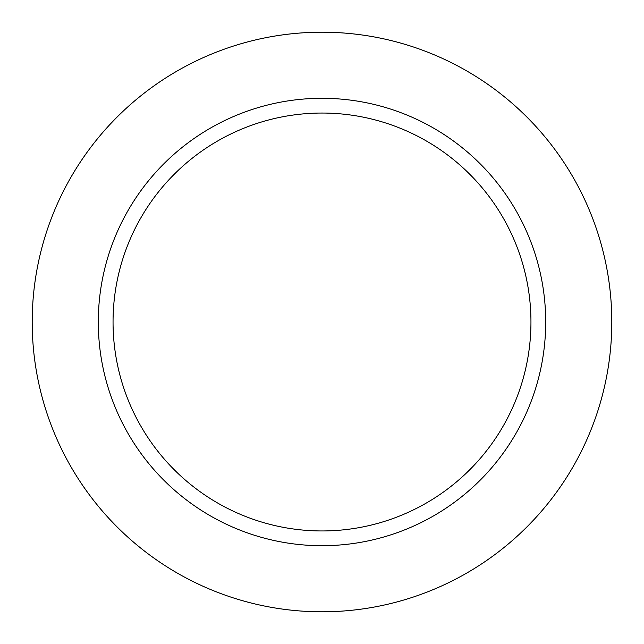 <?xml version="1.0" encoding="UTF-8"?>
<svg xmlns="http://www.w3.org/2000/svg" width="644" height="644" viewBox="0 0 644 644"><rect width="100%" height="100%" fill="white"/><g stroke="black" fill="none" stroke-linecap="round" stroke-linejoin="round"><path stroke-width="0.97" d="M611.8 322A289.8 289.8 0 0 0 177.1 71.025A289.8 289.8 0 0 0 177.1 572.975A289.8 289.8 0 0 0 611.8 322M545.701 322A223.701 223.701 0 0 0 322 98.299A223.701 223.701 0 0 0 98.299 322A223.701 223.701 0 0 0 322 545.701A223.701 223.701 0 0 0 545.701 322M113.046 322A208.954 208.954 0 0 1 426.481 141.044A208.954 208.954 0 0 1 426.481 502.956A208.954 208.954 0 0 1 113.046 322"/></g></svg>
